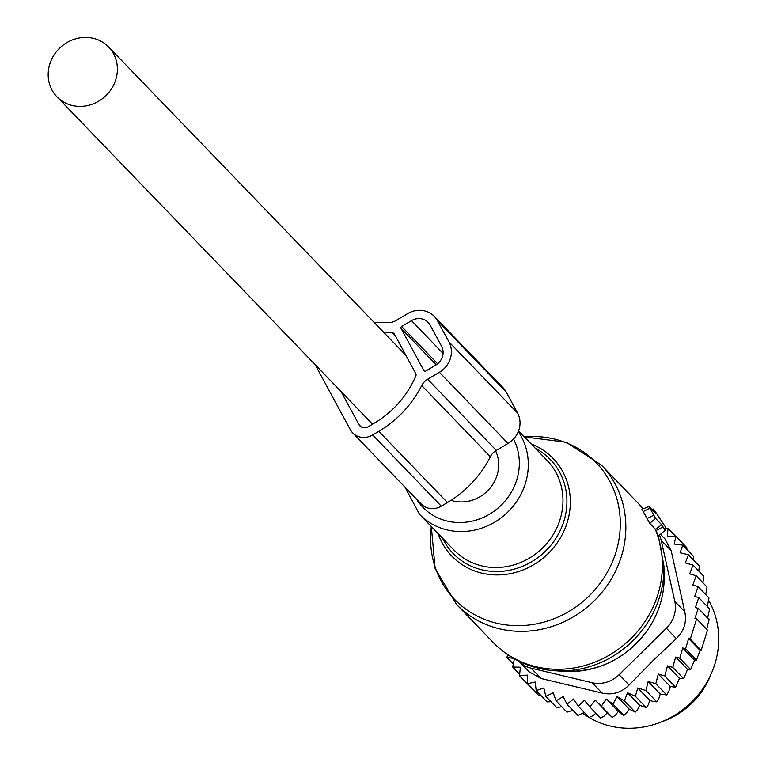 <?xml version="1.0" encoding="UTF-8"?>
<svg xmlns="http://www.w3.org/2000/svg" width="766" height="766" viewBox="0 0 766 766"><rect width="100%" height="100%" fill="white"/><g stroke="black" fill="none" stroke-linecap="round" stroke-linejoin="round"><path stroke-width="1.15" d="M655.6 518.419L661.7 524.748L665.156 530.273L665.348 526.855L654.174 509.917L655.351 513.029L649.061 506.565L655.6 518.419L649.731 523.331L655.457 529.306L658.387 536.018L663.93 565.959A99.034 91.489 -43.9 0 1 647.576 622.691A99.034 91.489 -43.9 0 1 555.187 670.777C530.857 669.044 510.175 659.603 493.17 642.435A100.499 92.849 -43.9 0 0 645.786 620.307A100.499 92.849 -43.9 0 0 655.083 528.885M641.956 509.237L649.731 523.331M661.7 524.748L655.457 529.306M661.728 721.773A75.374 69.639 -43.9 0 0 710.982 674.3M698.774 571.091L699.339 566.055L688.471 554.775L685.34 562.914L692.971 565.078L703.849 576.358L702.872 582.706M679.471 678.283L667.483 665.846L664.792 675.918L658.291 674.051L655.801 683.693L648.17 681.52L645.91 690.559L637.733 687.945L649.807 700.469L654.02 701.646L656.788 701.847L658.789 698.688L660.244 694.044L666.679 694.973L668.871 691.21L670.327 686.537L675.66 687.207L679.471 678.283L683.665 678.676L687.581 669.407L690.635 669.532L694.542 660.215L696.438 660.072L700.067 650.401L701.177 650.305L707.497 630.14L696.62 618.861L694.944 618.363L698.247 608.338L709.115 619.617L706.654 629.259M649.807 700.469L648.295 704.777L646.265 707.592L635.387 696.313L637.733 687.945M646.265 707.592L639.658 705.323L637.666 709.469L635.234 712.15L624.367 700.871L627.584 692.799L635.387 696.313M635.234 712.15L629.097 709.029L626.665 712.945L623.859 715.444L612.982 704.165L617.023 696.495L624.367 700.871M623.859 715.444L618.286 711.518L615.433 715.176L612.273 717.445L601.406 706.166L606.203 698.994L612.982 704.165M612.273 717.445L607.342 712.782L604.115 716.114L600.649 718.115L589.772 706.836L595.268 700.248L601.406 706.166M595.919 713.213L592.874 715.75L589.121 717.445L578.244 706.166L584.362 700.248L589.772 706.836M584.305 712.457L577.851 715.454L566.984 704.174L573.619 699.004L578.244 706.166M572.872 710.293L566.993 712.169L556.126 700.89L563.192 696.514L566.984 704.174M561.756 706.731L556.691 707.621L545.813 696.342L553.224 692.818L556.126 700.89M705.706 594.56L707.047 587.043L696.179 575.764L689.678 573.887L692.971 565.078M707.305 606.481L708.971 597.94L698.094 586.66L692.78 585.109L696.179 575.764M645.91 690.559L656.788 701.847M627.584 692.799L639.658 705.323M617.023 696.495L629.097 709.029M606.203 698.994L618.286 711.518M595.268 700.248L607.342 712.782M551.51 701.675L547.068 701.876L536.19 690.597L535.156 682.027L527.391 683.732L538.259 695.011L540.566 695.126M530.694 687.159L519.52 675.842L520.363 667.205L512.684 667.023L519.674 674.272M686.872 549.413L686.796 547.613L675.928 536.334L674.195 544.052L682.765 545.153L693.632 556.432L693.441 559.936M698.094 586.66L694.666 596.427L698.764 597.624L709.632 608.903L707.621 618.066M698.247 608.338L695.404 607.505L698.764 597.624M696.62 618.861L690.3 639.026L701.177 650.305M700.067 650.401L688.624 638.528L685.56 648.792L696.438 660.072M694.542 660.215L682.726 647.959L679.758 658.253L690.635 669.532M666.382 628.244A28.715 26.532 136.1 0 0 674.808 601.367L661.202 540.356L671.169 550.697L684.775 611.718C686.92 622.059 684.105 631.021 676.359 638.585L653.724 659.947L629.068 685.072L619.091 674.722L666.382 628.244L676.359 638.585M592.041 682.707L602.019 693.058L541.112 678.513L529.057 671.772L518.898 661.221A28.715 26.532 -43.9 0 0 531.144 668.172L592.041 682.707A28.715 26.532 -43.9 0 0 619.091 674.722M602.019 693.058C612.331 695.356 621.35 692.694 629.068 685.072M582.936 713.376A86.137 79.587 -43.9 0 0 692.981 700.679A86.137 79.587 -43.9 0 0 708.569 600.171M659.449 535.166A28.715 26.532 136.1 0 1 661.202 540.356M671.169 550.697L664.993 538.958L660.483 534.275M682.726 647.959L685.56 648.792M688.624 638.528L690.3 639.026M507.657 654.652L506.977 657.391L513.316 663.969M512.684 667.023L514.455 658.511L506.977 657.391M527.391 683.732L527.295 675.076L519.52 675.842M545.813 696.342L543.831 687.973L536.19 690.597M655.801 683.693L666.679 694.973M658.291 674.051L670.327 686.537M664.792 675.918L675.66 687.207M667.483 665.846L672.797 667.397L683.665 678.676M672.797 667.397L675.669 657.046L687.581 669.407M675.669 657.046L679.758 658.253M688.471 554.775L680.103 552.736L682.765 545.153M665.252 528.693L668.048 528.435L667.263 536.171L675.928 536.334M668.048 528.435L675.66 536.324M665.29 527.841L666.037 528.617M648.17 681.52L660.244 694.044M374.45 322.754A104.09 96.162 -43.9 0 1 387.682 322.63A14.353 13.261 -43.9 0 0 395.907 320.581L407.675 313.62A22.97 21.218 -43.9 0 1 434.37 316.444A22.97 21.218 -43.9 0 1 437.51 320.743L448.933 341.856A22.97 21.218 -43.9 0 1 439.406 372.257L427.639 379.218A14.353 13.261 -43.9 0 0 421.721 385.537A104.09 96.162 -43.9 0 1 378.806 431.325L372.659 434.964A17.225 15.914 -43.9 0 1 352.638 432.847A17.225 15.914 -43.9 0 1 350.282 429.621L315.123 364.635M352.638 432.847L421.271 504.047A17.225 15.914 -43.9 0 0 441.293 506.163L447.44 502.525A104.09 96.162 -43.9 0 0 490.355 456.737A14.353 13.261 -43.9 0 1 496.272 450.418L508.04 443.457A22.97 21.218 -43.9 0 0 517.567 413.056L506.144 391.943A22.97 21.218 -43.9 0 0 503.003 387.644L434.37 316.444M395.266 335.69L392.527 332.846A2.873 2.652 -43.9 0 1 394.423 334.129L415.766 373.578A2.873 2.652 -43.9 0 1 415.842 375.934A94.036 86.884 -43.9 0 1 374.363 423.11L368.216 426.748A7.181 6.635 -43.9 0 1 359.876 425.867A7.181 6.635 -43.9 0 1 358.89 424.527L341.033 391.512M392.527 332.846A94.036 86.884 -43.9 0 0 383.517 332.157M401.049 328.375L423.895 370.6A1.436 1.331 -43.9 0 0 425.762 371.041L435.595 365.219A14.353 13.261 -43.9 0 0 441.551 346.222L430.128 325.11A14.353 13.261 -43.9 0 0 428.165 322.419A14.353 13.261 -43.9 0 0 411.486 320.657L401.643 326.479A1.436 1.331 -43.9 0 0 401.049 328.375L436.199 364.846M451.011 500.322A35.897 33.158 -43.9 0 0 453.558 501.041A35.897 33.158 -43.9 0 0 489.914 488.306A35.897 33.158 -43.9 0 0 495.621 450.82M72.253 105.488A35.897 33.158 -43.9 0 0 111.798 88.349A35.897 33.158 -43.9 0 0 108.628 46.985A35.897 33.158 -43.9 0 0 93.308 38.3A35.897 33.158 -43.9 0 0 53.764 55.439A35.897 33.158 -43.9 0 0 56.943 96.803A35.897 33.158 -43.9 0 0 72.253 105.488M604.01 577.717A98.393 90.895 -43.9 0 0 608.96 479.832A98.393 90.895 -43.9 0 0 524.365 436.898L566.198 442.231L601.32 465.01A100.499 92.849 -43.9 0 1 609.229 582.38A100.499 92.849 -43.9 0 1 456.613 604.508L435.136 568.573L431.335 526.568A98.393 90.895 -43.9 0 0 491.954 621.944A98.393 90.895 -43.9 0 0 604.01 577.717M531.173 443.954A70.348 64.995 136.1 0 1 558.692 540.652A70.348 64.995 136.1 0 1 493.256 574.826A70.348 64.995 136.1 0 1 438.142 533.634M442.547 538.192A67.58 62.439 -43.9 0 0 496.406 571.513A67.58 62.439 -43.9 0 0 555.752 538.575A67.58 62.439 -43.9 0 0 535.568 448.522M404.936 487.099L419.509 514.292L454.171 550.256A64.603 59.691 -43.9 0 0 552.286 536.037A64.603 59.691 -43.9 0 0 547.202 460.586L518.582 430.894M419.509 514.292A64.603 59.691 -43.9 0 0 517.615 500.074A64.603 59.691 -43.9 0 0 518.285 431.67M416.455 499.049A57.316 52.95 -43.9 0 0 509.859 494.606A57.316 52.95 -43.9 0 0 513.526 439.042M564.925 671.37A90.378 83.504 -43.9 0 0 649.242 627.478A90.378 83.504 -43.9 0 0 664.17 575.706C664.476 594.167 659.497 611.46 649.242 627.574C628.34 657.534 600.238 672.127 564.925 671.37L555.187 670.777M654.135 510.759L653.484 511.085M665.118 530.273L658.387 536.037M662.925 527.018L655.974 530.541M637.877 502.936L643.076 508.815A100.499 92.849 -43.9 0 0 637.877 502.936L601.32 465.01M653.57 515.288L647.002 518.62M649.76 508.251L643.191 511.583M674.808 601.367L684.775 611.718M531.144 668.172L541.112 678.513M506.144 391.943L437.51 320.743M517.567 413.056L448.933 341.856M508.04 443.457L439.406 372.257M496.272 450.418L427.639 379.218M490.355 456.737L421.721 385.537M447.44 502.525L378.806 431.325M441.293 506.163L372.659 434.964M437.616 363.793L401.643 326.479M443.054 353.413L411.486 320.657M361.179 426.901L358.89 424.527M493.17 642.435L456.613 604.508M664.17 575.706L663.93 565.959M653.436 509.084L652.058 509.601M665.156 530.273L658.406 536.066M649.061 506.565L641.994 509.218M405.932 355.405L108.628 46.985M372.535 424.192L56.943 96.803"/></g></svg>
